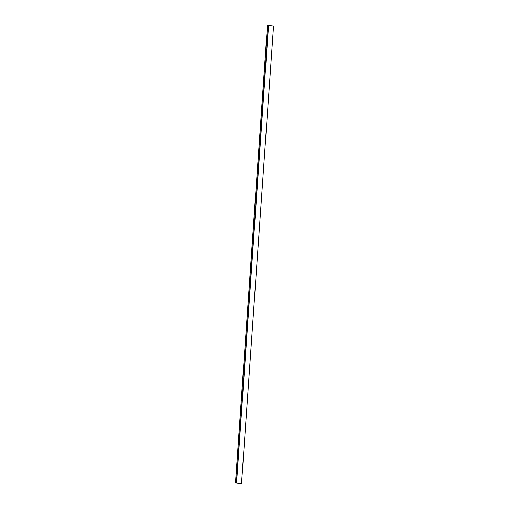 <?xml version="1.0" encoding="UTF-8"?>
<svg xmlns="http://www.w3.org/2000/svg" width="509" height="509" viewBox="0 0 509 509"><rect width="100%" height="100%" fill="white"/><g stroke="black" fill="none" stroke-linecap="round" stroke-linejoin="round"><path stroke-width="0.76" d="M236.577 482.958L241.546 483.55L236.577 482.958L268.567 25.514L267.454 25.45L235.482 482.888L267.454 25.45M241.527 483.55L273.53 26.112L268.567 25.514M239.758 483.34L237.258 483.098L239.758 483.34M241.419 483.544L238.906 483.296L241.419 483.544M235.591 482.901L238.11 483.143L235.591 482.901M268.358 25.501L236.373 482.939M267.543 25.45L235.552 482.895M273.53 26.112L241.546 483.55"/></g></svg>

